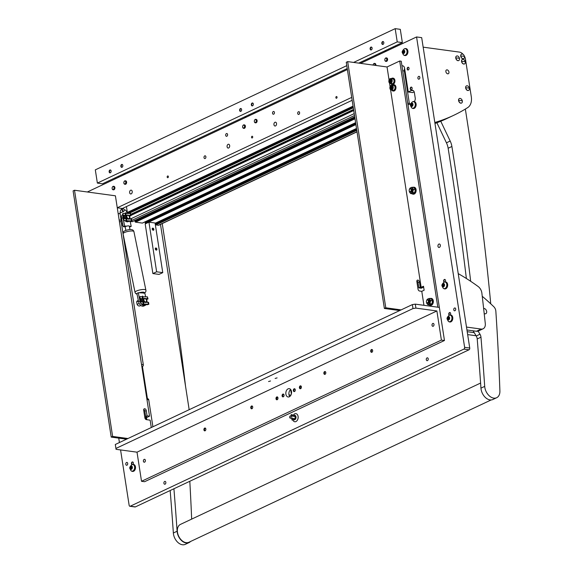 <?xml version="1.0" encoding="UTF-8"?>
<svg xmlns="http://www.w3.org/2000/svg" width="573" height="573" viewBox="0 0 573 573"><rect width="100%" height="100%" fill="white"/><g stroke="black" fill="none" stroke-linecap="round" stroke-linejoin="round"><path stroke-width="0.86" d="M476.091 335.749L467.661 334.603M474.208 332.648L467.21 331.695M147.433 398.765L142.441 366.541M160.483 224.394L189.169 409.695M153.199 230.253A1.125 0.759 64.8 0 0 153.514 230.21A1.125 0.759 64.8 0 0 153.8 229.085A1.125 0.759 64.8 0 0 152.869 228.14A1.125 0.759 64.8 0 0 152.554 228.183A1.125 0.759 64.8 0 0 152.268 229.3A1.125 0.759 64.8 0 0 153.199 230.253M156.271 250.107A1.125 0.759 64.8 0 0 156.587 250.064A1.125 0.759 64.8 0 0 156.873 248.94A1.125 0.759 64.8 0 0 155.942 247.994A1.125 0.759 64.8 0 0 155.634 248.037A1.125 0.759 64.8 0 0 155.34 249.155A1.125 0.759 64.8 0 0 156.271 250.107M152.876 273.565L145.191 223.928L148.944 222.159L155.075 222.997L162.761 272.633L156.63 271.795L152.876 273.565L159.015 274.395L162.761 272.633M148.944 222.159L156.63 271.795M128.295 213.013L127.836 213.013A0.559 0.38 -115.2 0 1 127.342 212.425L126.44 206.574M357.036 131.84L158.757 225.21A1.404 0.945 -115.2 0 1 158.363 225.268L155.963 224.938A0.559 0.38 -115.2 0 1 155.469 224.351L155.462 223.721L356.599 129.025M156.837 223.069A0.58 0.394 64.8 0 0 156.758 222.961L156.522 222.675M145.943 223.577L145.735 223.549A0.559 0.38 -115.2 0 1 145.241 222.961L145.234 222.331L355.704 123.238L145.234 222.331M146.616 221.679A0.58 0.394 64.8 0 0 146.53 221.565L146.294 221.285M142.634 222.954A0.559 0.38 -115.2 0 1 142.362 223.09L135.507 222.152A0.559 0.38 -115.2 0 1 135.02 221.572L135.013 220.934L354.809 117.451M136.388 220.29A0.58 0.394 64.8 0 0 136.31 220.175L136.073 219.896M132.406 221.565A0.559 0.38 -115.2 0 1 132.134 221.694L130.393 221.457M130.931 215.054L130.816 214.302A2.106 1.418 64.8 0 0 130.723 213.901M130.623 213.614A2.106 1.418 64.8 0 0 130.15 212.834L129.742 212.354M152.604 228.813L153.012 228.62A0.63 0.423 -115.2 0 1 153.306 229.766A0.63 0.423 -115.2 0 1 152.941 228.598L152.898 228.305A0.945 0.637 -115.2 0 0 152.805 228.298L152.547 228.312A1.053 0.709 -115.2 0 1 152.647 228.312L152.712 228.312M153.012 228.62L153.005 228.326A0.945 0.637 -115.2 0 1 153.578 229.945A0.945 0.637 -115.2 0 1 152.805 228.298M155.677 248.668L156.092 248.474A0.63 0.423 -115.2 0 1 156.379 249.62A0.63 0.423 -115.2 0 1 156.014 248.453L155.971 248.159A0.945 0.637 -115.2 0 0 155.877 248.152L155.62 248.166A1.053 0.709 -115.2 0 1 155.72 248.166L155.784 248.166M156.092 248.474L156.078 248.181A0.945 0.637 -115.2 0 1 156.651 249.799A0.945 0.637 -115.2 0 1 155.877 248.152M145.492 301.957A1.769 1.196 64.8 0 0 146.523 300.474A1.769 1.196 64.8 0 0 145.907 299.163A1.769 1.196 64.8 0 0 144.969 298.612A1.769 1.196 64.8 0 0 143.938 300.109A1.769 1.196 64.8 0 0 145.492 301.957M145.026 298.461A2.192 1.475 -115.2 0 1 145.786 299.034A2.192 1.475 -115.2 0 1 145.85 299.106M146.538 300.56A2.192 1.475 -115.2 0 1 146.552 300.653A2.192 1.475 -115.2 0 1 145.957 302.358M139.182 303.425L137.083 304.413L136.682 301.849A2.808 1.891 -115.2 0 1 137.477 300.839L138.322 300.438M136.682 301.849L138.444 301.018M140.843 305.452L139.869 305.91A2.808 1.891 -115.2 0 1 137.083 304.413M145.27 302.487A2.192 1.475 -115.2 0 1 143.472 300.682M143.322 299.729A2.192 1.475 -115.2 0 1 144.016 298.433A2.192 1.475 -115.2 0 1 144.632 298.347M142.806 301.262A2.192 1.475 -115.2 0 1 142.584 299.872M142.433 296.169L143.759 302.565L143.508 303.991L148.844 304.284L147.218 304.743L141.338 303.941A0.702 0.473 -115.2 0 1 140.722 303.21L140.621 302.551A0.702 0.473 -115.2 0 1 140.937 301.957M148.844 304.284L148.543 302.322L145.413 302.394M147.497 298.719L148.02 298.97L147.404 296.843L147.497 298.719L144.804 298.44M142.856 296.742L147.204 296.828M142.835 296.57L143.759 302.565M147.698 298.755L147.082 299.407L146.573 299.285L147.368 298.82L145.284 298.597M147.741 298.999L147.368 298.82M142.111 296.807L140.399 296.578A0.702 0.473 64.8 0 0 139.991 297.165L140.091 297.831A0.702 0.473 64.8 0 0 140.707 298.562L142.419 298.791M139.991 297.165L139.905 297.917A0.702 0.473 -115.2 0 0 140.521 298.648A4.204 2.836 64.8 0 0 140.757 302.035M142.935 302.1L141.216 301.871A0.702 0.473 64.8 0 0 140.808 302.465L140.908 303.124A0.702 0.473 64.8 0 0 141.524 303.855L147.404 304.657L148.565 304.327L143.229 304.034L143.486 302.587M142.118 296.778L142.67 296.112M146.939 302.293A3.502 2.364 64.8 0 0 146.466 299.55L147.082 299.407L146.387 299.378M139.805 297.258A0.702 0.473 -115.2 0 1 140.113 296.664M142.441 298.913L140.707 298.562M142.555 296.599L142.391 296.141M141.61 298.798A3.646 2.457 64.8 0 0 142.061 301.985M141.33 301.885A4.204 2.836 -115.2 0 1 140.965 298.712M142.097 304.048A4.204 2.836 64.8 0 0 142.448 304.356A4.204 2.836 64.8 0 0 145.241 304.929L145.778 304.678A4.204 2.836 -115.2 0 1 143.085 304.184M146.43 299.428A4.204 2.836 -115.2 0 1 147.111 302.286M142.57 299.736A2.242 1.511 64.8 0 0 142.82 301.398M440.315 245.18A1.755 1.189 97.7 0 1 438.904 247.464A1.755 1.189 97.7 0 1 437.973 246.283A1.755 1.189 97.7 0 1 439.376 243.991A1.755 1.189 97.7 0 1 440.315 245.18M299.6 112.623A1.404 0.953 97.7 0 1 298.469 114.457A1.404 0.953 97.7 0 1 297.724 113.511A1.404 0.953 97.7 0 1 298.848 111.678A1.404 0.953 97.7 0 1 299.6 112.623M205.886 156.751A1.404 0.953 97.7 0 1 204.762 158.585A1.404 0.953 97.7 0 1 204.017 157.639A1.404 0.953 97.7 0 1 205.141 155.806A1.404 0.953 97.7 0 1 205.886 156.751M337.039 97.124A0.874 0.594 97.7 0 1 335.864 97.675A0.874 0.594 97.7 0 1 337.039 97.124M252.7 136.84A0.874 0.594 97.7 0 1 251.526 137.391A0.874 0.594 97.7 0 1 252.7 136.84M168.362 176.556A0.874 0.594 97.7 0 1 167.187 177.107A0.874 0.594 97.7 0 1 168.362 176.556M417.91 78.215A1.44 0.974 -82.3 0 0 418.677 79.189A1.44 0.974 -82.3 0 0 419.83 77.312A1.44 0.974 -82.3 0 0 419.064 76.338A1.44 0.974 -82.3 0 0 417.91 78.215M453.766 309.843A1.44 0.974 -82.3 0 0 454.532 310.817A1.44 0.974 -82.3 0 0 455.693 308.94A1.44 0.974 -82.3 0 0 454.926 307.966A1.44 0.974 -82.3 0 0 453.766 309.843M426.298 359.701A1.44 0.974 -82.3 0 0 427.064 360.675A1.44 0.974 -82.3 0 0 428.217 358.798A1.44 0.974 -82.3 0 0 427.451 357.824A1.44 0.974 -82.3 0 0 426.298 359.701M163.914 483.261A1.44 0.974 -82.3 0 0 164.68 484.235A1.44 0.974 -82.3 0 0 165.833 482.359A1.44 0.974 -82.3 0 0 165.067 481.384A1.44 0.974 -82.3 0 0 163.914 483.261M125.788 464.295A1.44 0.974 -82.3 0 0 126.554 465.269A1.44 0.974 -82.3 0 0 127.707 463.392A1.44 0.974 -82.3 0 0 126.941 462.418A1.44 0.974 -82.3 0 0 125.788 464.295M274.431 112.408A1.404 0.953 97.7 0 1 273.3 114.242A1.404 0.953 97.7 0 1 272.555 113.289A1.404 0.953 97.7 0 1 273.679 111.463A1.404 0.953 97.7 0 1 274.431 112.408M227.574 134.469A1.404 0.953 97.7 0 1 226.45 136.302A1.404 0.953 97.7 0 1 225.698 135.357A1.404 0.953 97.7 0 1 226.829 133.523A1.404 0.953 97.7 0 1 227.574 134.469M132.213 191.454A1.927 1.304 97.7 0 1 130.665 193.968A1.927 1.304 97.7 0 1 129.634 192.664A1.927 1.304 97.7 0 1 131.181 190.15A1.927 1.304 97.7 0 1 132.213 191.454M276.523 123.496A1.927 1.304 97.7 0 1 274.976 126.01A1.927 1.304 97.7 0 1 273.944 124.706A1.927 1.304 97.7 0 1 275.491 122.192A1.927 1.304 97.7 0 1 276.523 123.496M229.666 145.556A1.927 1.304 97.7 0 1 228.118 148.078A1.927 1.304 97.7 0 1 227.094 146.774A1.927 1.304 97.7 0 1 228.641 144.253A1.927 1.304 97.7 0 1 229.666 145.556M112.315 187.264A1.755 1.189 97.7 0 1 112.337 187.206A1.755 1.189 97.7 0 1 113.074 186.383A1.755 1.189 97.7 0 1 113.561 186.297L113.955 186.354A1.755 1.189 97.7 0 1 114.887 187.536A1.755 1.189 97.7 0 1 113.483 189.828L113.089 189.77A1.755 1.189 97.7 0 1 112.15 188.567A1.755 1.189 97.7 0 1 112.143 188.503M124.026 181.748A1.755 1.189 97.7 0 1 124.055 181.691A1.755 1.189 97.7 0 1 124.785 180.867A1.755 1.189 97.7 0 1 125.279 180.782L125.666 180.839A1.755 1.189 97.7 0 1 126.604 182.021A1.755 1.189 97.7 0 1 125.193 184.305L124.807 184.255A1.755 1.189 97.7 0 1 123.868 183.052A1.755 1.189 97.7 0 1 123.861 182.988M373.295 64.369A1.755 1.189 97.7 0 1 373.317 64.305A1.755 1.189 97.7 0 1 374.047 63.481A1.755 1.189 97.7 0 1 374.541 63.402L374.935 63.453A1.755 1.189 97.7 0 1 375.867 64.642A1.755 1.189 97.7 0 1 375.859 65.444M385.006 58.854A1.755 1.189 97.7 0 1 385.035 58.79A1.755 1.189 97.7 0 1 385.765 57.966A1.755 1.189 97.7 0 1 386.259 57.887L386.646 57.937A1.755 1.189 97.7 0 1 387.584 59.126A1.755 1.189 97.7 0 1 386.173 61.411L385.787 61.361A1.755 1.189 97.7 0 1 384.848 60.158A1.755 1.189 97.7 0 1 384.841 60.093M254.519 120.301A1.755 1.189 97.7 0 1 254.541 120.237A1.755 1.189 97.7 0 1 255.272 119.413A1.755 1.189 97.7 0 1 255.766 119.334L256.16 119.385A1.755 1.189 97.7 0 1 257.091 120.574A1.755 1.189 97.7 0 1 255.687 122.858L255.293 122.808A1.755 1.189 97.7 0 1 254.355 121.605A1.755 1.189 97.7 0 1 254.348 121.54M242.802 125.816A1.755 1.189 97.7 0 1 242.83 125.759A1.755 1.189 97.7 0 1 243.561 124.928A1.755 1.189 97.7 0 1 244.055 124.85L244.442 124.9A1.755 1.189 97.7 0 1 245.38 126.089A1.755 1.189 97.7 0 1 243.969 128.373L243.582 128.323A1.755 1.189 97.7 0 1 242.644 127.12A1.755 1.189 97.7 0 1 242.637 127.056M407.167 69.068A1.404 0.953 -82.3 0 0 407.919 70.021A1.404 0.953 -82.3 0 0 409.043 68.187A1.404 0.953 -82.3 0 0 408.298 67.242A1.404 0.953 -82.3 0 0 407.167 69.068M410.247 88.922A1.404 0.953 -82.3 0 0 410.991 89.875A1.404 0.953 -82.3 0 0 412.116 88.041A1.404 0.953 -82.3 0 0 411.371 87.096A1.404 0.953 -82.3 0 0 410.247 88.922M450.206 314.992A1.404 0.953 -82.3 0 0 450.629 313.452A1.404 0.953 -82.3 0 0 449.884 312.507A1.404 0.953 -82.3 0 0 448.759 314.333A1.404 0.953 -82.3 0 0 449.318 315.229M445.078 281.902A1.404 0.953 -82.3 0 0 445.508 280.362A1.404 0.953 -82.3 0 0 444.763 279.416A1.404 0.953 -82.3 0 0 443.638 281.243A1.404 0.953 -82.3 0 0 444.197 282.138M132.907 464.409A1.404 0.953 -82.3 0 0 133.337 462.869A1.404 0.953 -82.3 0 0 132.585 461.924A1.404 0.953 -82.3 0 0 131.461 463.75A1.404 0.953 -82.3 0 0 132.019 464.646M146.81 419.708L146.487 417.624M117.272 207.784L351.7 97.396M130.286 506.195L463.894 349.1A1.404 0.953 -82.3 0 0 464.624 347.338L469.738 348.033A1.404 0.953 97.7 0 1 469.008 349.795L135.4 506.89A1.404 0.953 97.7 0 1 135.006 506.962L129.892 506.267A1.404 0.953 -82.3 0 0 130.286 506.195L135.4 506.89M360.503 63.352L416.571 36.951L464.624 347.338M87.34 191.991L347.388 69.534M129.892 506.267A1.404 0.953 -82.3 0 1 129.147 505.314L120.574 449.934M119.428 442.542L118.747 438.123M414.329 101.571A3.502 2.371 -82.3 0 0 415.21 97.947L414.386 92.654A3.502 2.371 -82.3 0 0 412.517 90.283A3.502 2.371 -82.3 0 0 411.536 90.448L408.255 91.988L404.567 68.166A3.502 2.371 -82.3 0 0 402.697 65.795A3.502 2.371 -82.3 0 0 401.945 65.866M407.99 104.895L410.827 103.563M146.824 398.686L147.984 398.844A1.404 0.953 97.7 0 1 148.729 399.789L146.96 399.546M152.912 426.77L148.729 399.789M291.564 392.104L291.385 390.915M141.524 364.471L143.3 364.715L121.182 221.83A4.204 2.851 97.7 0 1 121.161 220.225L120.165 213.786A4.204 2.851 97.7 0 1 122.364 208.493L352.151 100.282M143.3 364.715A1.404 0.953 97.7 0 1 142.57 366.476L141.825 366.376M141.889 366.799L142.57 366.476M416.571 36.951L421.685 37.646L469.738 348.033M119.155 219.946L121.161 220.225M291.356 393.988L290.669 389.554M404.61 68.431A3.502 2.371 -82.3 0 0 404.33 70.98L409.351 103.405A3.502 2.371 -82.3 0 0 409.537 104.164M414.2 91.895L412.703 92.597L408.255 91.988M325.793 372.507A1.44 0.974 97.7 0 1 324.64 374.384A1.44 0.974 97.7 0 1 323.874 373.41A1.44 0.974 97.7 0 1 325.027 371.533A1.44 0.974 97.7 0 1 325.793 372.507M252.7 406.93A1.44 0.974 97.7 0 1 251.547 408.807A1.44 0.974 97.7 0 1 250.781 407.833A1.44 0.974 97.7 0 1 251.934 405.956A1.44 0.974 97.7 0 1 252.7 406.93M372.643 350.447A1.44 0.974 97.7 0 1 371.49 352.323A1.44 0.974 97.7 0 1 370.724 351.349A1.44 0.974 97.7 0 1 371.877 349.473A1.44 0.974 97.7 0 1 372.643 350.447M205.843 428.991A1.44 0.974 97.7 0 1 204.69 430.867A1.44 0.974 97.7 0 1 203.924 429.9A1.44 0.974 97.7 0 1 205.077 428.024A1.44 0.974 97.7 0 1 205.843 428.991M284.036 395.012A1.44 0.974 97.7 0 1 282.876 396.888A1.44 0.974 97.7 0 1 282.109 395.922A1.44 0.974 97.7 0 1 283.27 394.045A1.44 0.974 97.7 0 1 284.036 395.012M295.281 389.719A1.44 0.974 97.7 0 1 294.121 391.595A1.44 0.974 97.7 0 1 293.355 390.621A1.44 0.974 97.7 0 1 294.515 388.745A1.44 0.974 97.7 0 1 295.281 389.719M288.083 388.845A4.204 2.851 97.7 0 1 289.265 388.652A4.204 2.851 97.7 0 1 291.571 392.34A4.204 2.851 97.7 0 1 289.308 396.788A4.204 2.851 97.7 0 1 288.126 396.989A4.204 2.851 97.7 0 1 285.82 393.3A4.204 2.851 97.7 0 1 288.083 388.845M268.558 381.539L270.535 380.981L268.558 381.539M275.119 378.452L277.096 377.894L275.119 378.452M277.962 397.87A1.475 0.996 97.7 0 1 276.78 399.789A1.475 0.996 97.7 0 1 276 398.801A1.475 0.996 97.7 0 1 277.182 396.874A1.475 0.996 97.7 0 1 277.962 397.87M301.391 386.839A1.475 0.996 97.7 0 1 300.209 388.759A1.475 0.996 97.7 0 1 299.421 387.763A1.475 0.996 97.7 0 1 300.61 385.844A1.475 0.996 97.7 0 1 301.391 386.839M433.99 324.397A1.475 0.996 97.7 0 1 432.808 326.316A1.475 0.996 97.7 0 1 432.021 325.321A1.475 0.996 97.7 0 1 433.202 323.401A1.475 0.996 97.7 0 1 433.99 324.397A1.447 0.981 -82.3 0 0 433.195 323.423A1.447 0.981 -82.3 0 0 432.192 324.175A1.447 0.981 -82.3 0 0 432.035 325.299A1.447 0.981 -82.3 0 0 432.042 325.314A1.447 0.981 -82.3 0 0 433.217 326.23A1.447 0.981 -82.3 0 0 433.976 324.404M145.37 460.312A1.475 0.996 97.7 0 1 144.188 462.232A1.475 0.996 97.7 0 1 143.4 461.236A1.475 0.996 97.7 0 1 144.582 459.317A1.475 0.996 97.7 0 1 145.37 460.312M115.309 444.476L116.054 449.318L115.309 444.476L412.367 304.592L415.31 304.141L439.341 307.407L444.462 340.498L441.396 340.083L436.891 310.96L415.919 308.109L412.983 308.561L412.367 304.592M289.752 396.523A4.204 2.851 97.7 0 1 290.704 389.525M441.396 340.083L141.524 481.291L144.597 481.707L444.462 340.498M141.524 481.291L137.019 452.176L436.891 310.96M115.925 448.451L412.983 308.561M137.019 452.176L116.054 449.318M415.31 304.141L415.919 308.109M416.879 280.892A1.755 1.182 -115.2 0 1 418.018 282.589L418.834 287.882L421.291 288.219L423.64 287.109M421.162 287.345L423.504 286.242L424.12 290.217L421.778 291.32L419.579 291.02A1.755 1.182 -115.2 0 1 418.039 289.193L416.865 281.579A1.755 1.182 -115.2 0 1 417.395 280.168A1.755 1.182 -115.2 0 1 417.889 280.097A1.755 1.182 -115.2 0 1 419.422 281.93L420.238 287.223L421.162 287.345L390.571 89.732M401.121 309.886L385.779 307.801L384.376 308.46L399.718 310.552M384.376 308.46L346.264 62.271L347.668 61.612L387.047 66.969L389.067 80.027M399.696 61.01L437.808 307.2L439.341 307.407L401.229 61.218L399.696 61.01L387.047 66.969M390.091 86.645L389.547 83.114M423.941 305.316L421.778 291.32M385.779 307.801L347.668 61.612M420.238 287.223L418.834 287.882M126.554 439.183L111.212 437.099L73.1 190.902L74.511 190.243L115.417 195.808L149.532 416.191L147.082 415.855L146.258 410.562A1.755 1.182 64.8 0 0 144.231 408.8A1.755 1.182 64.8 0 0 143.701 410.211L144.883 417.824A1.755 1.182 64.8 0 0 146.416 419.651L150.147 420.159L151.286 427.537M74.511 190.243L112.623 436.433L127.958 438.524M146.029 419.529L145.786 417.953L149.532 416.191M144.826 417.473L146.595 416.643L145.671 416.521L144.854 411.221A1.755 1.182 64.8 0 0 143.716 409.523M111.212 437.099L112.623 436.433M145.786 417.953L144.883 417.832M145.671 416.521L147.082 415.855M388.752 48.984L388.909 49.98M393.443 46.778L393.594 47.774M395.692 46.785L395.542 45.79M375.136 55.395L376.891 55.638M384.504 50.983L386.266 51.226M379.383 53.396L379.541 54.392M384.225 52.186L384.068 51.19M372.099 48.046A1.475 0.996 -82.3 0 0 371.311 47.05A1.475 0.996 -82.3 0 0 370.129 48.97A1.475 0.996 -82.3 0 0 370.917 49.966A1.475 0.996 -82.3 0 0 372.099 48.046M122.83 165.425A1.475 0.996 -82.3 0 0 122.049 164.43A1.475 0.996 -82.3 0 0 120.867 166.349A1.475 0.996 -82.3 0 0 121.648 167.345A1.475 0.996 -82.3 0 0 122.83 165.425M383.81 42.524A1.475 0.996 -82.3 0 0 383.029 41.528A1.475 0.996 -82.3 0 0 381.84 43.455A1.475 0.996 -82.3 0 0 382.628 44.45A1.475 0.996 -82.3 0 0 383.81 42.524M111.119 170.94A1.475 0.996 -82.3 0 0 110.331 169.945A1.475 0.996 -82.3 0 0 109.149 171.864A1.475 0.996 -82.3 0 0 109.937 172.86A1.475 0.996 -82.3 0 0 111.119 170.94M241.605 109.493A1.475 0.996 -82.3 0 0 240.825 108.498A1.475 0.996 -82.3 0 0 239.643 110.417A1.475 0.996 -82.3 0 0 240.424 111.413A1.475 0.996 -82.3 0 0 241.605 109.493M253.323 103.978A1.475 0.996 -82.3 0 0 252.535 102.982A1.475 0.996 -82.3 0 0 251.354 104.902A1.475 0.996 -82.3 0 0 252.141 105.898A1.475 0.996 -82.3 0 0 253.323 103.978M395.184 28.65L397.232 41.886L402.346 42.581L400.298 29.345L395.184 28.65L95.319 169.859L97.367 183.095L102.481 183.79L347.231 68.538M397.232 41.886L353.627 62.421M346.787 65.644L97.367 183.095M402.346 42.581L358.741 63.116M292.961 419.522A2.206 1.497 -82.3 0 0 293.34 419.651A2.206 1.497 -82.3 0 0 295.109 416.764A2.206 1.497 -82.3 0 0 293.935 415.275A2.206 1.497 -82.3 0 0 292.509 416.177M292.137 420.059L293.004 419.816L292.137 420.059M292.574 418.018L291.858 418.254M292.051 414.651L291.313 414.766M292.28 416.148L291.528 416.141L292.28 416.148M290.575 418.082A1.125 0.759 97.7 0 1 290.26 418.132A1.125 0.759 97.7 0 1 289.644 417.151A1.125 0.759 97.7 0 1 290.253 415.962A1.125 0.759 97.7 0 1 290.568 415.912A1.125 0.759 97.7 0 1 291.184 416.893A1.125 0.759 97.7 0 1 290.575 418.082M296.699 421.019A3.982 2.693 -82.3 0 0 296.742 420.976A3.982 2.693 -82.3 0 0 297.566 414.902A3.982 2.693 -82.3 0 0 297.537 414.852M293.813 419.601A2.206 1.497 -82.3 0 0 294.88 419.672A2.206 1.497 -82.3 0 0 295.231 419.443M295.697 415.977A2.206 1.497 -82.3 0 0 294.379 415.446M292.846 419.959A4.104 2.779 -82.3 0 0 295.926 421.563A4.104 2.779 -82.3 0 0 296.656 421.062A4.104 2.779 -82.3 0 0 297.509 414.802A4.104 2.779 -82.3 0 0 294.73 413.821A4.104 2.779 -82.3 0 0 293.154 415.468M293.641 419.687A2.328 1.576 -82.3 0 0 294.773 419.765A2.328 1.576 -82.3 0 0 295.181 419.479A2.328 1.576 -82.3 0 0 295.668 415.926A2.328 1.576 -82.3 0 0 294.236 415.31M391.28 79.174A2.17 1.468 -82.3 0 0 389.103 79.941A2.17 1.468 -82.3 0 0 388.874 81.638A2.17 1.468 -82.3 0 0 389.375 82.77A2.17 1.468 -82.3 0 0 391.474 82.168A2.17 1.468 -82.3 0 0 391.28 79.174M389.124 79.891A2.457 1.662 97.7 0 1 389.146 79.84A2.457 1.662 97.7 0 1 390.865 78.565A2.457 1.662 97.7 0 1 391.61 78.967A2.457 1.662 97.7 0 1 392.047 81.81A2.457 1.662 97.7 0 1 390.199 83.429A2.457 1.662 97.7 0 1 389.461 83.028A2.457 1.662 97.7 0 1 388.888 81.746A2.457 1.662 97.7 0 1 388.881 81.688M391.194 80.793L390.936 79.826L390.113 79.704L389.525 81.187L389.812 82.168L390.542 82.233L391.194 80.793M390.908 80.062L390.671 82.003M390.199 83.429L392.039 83.679A2.457 1.662 -82.3 0 0 393.887 82.061A2.457 1.662 -82.3 0 0 393.45 79.217A2.457 1.662 -82.3 0 0 392.706 78.816L390.865 78.565M392.304 85.792A2.17 1.468 -82.3 0 0 390.127 86.559A2.17 1.468 -82.3 0 0 389.898 88.256A2.17 1.468 -82.3 0 0 390.399 89.388A2.17 1.468 -82.3 0 0 392.498 88.786A2.17 1.468 -82.3 0 0 392.304 85.792M390.149 86.509A2.457 1.662 97.7 0 1 390.177 86.459A2.457 1.662 97.7 0 1 391.889 85.184A2.457 1.662 97.7 0 1 392.634 85.585A2.457 1.662 97.7 0 1 393.071 88.428A2.457 1.662 97.7 0 1 391.223 90.047A2.457 1.662 97.7 0 1 390.485 89.646A2.457 1.662 97.7 0 1 389.912 88.364A2.457 1.662 97.7 0 1 389.905 88.306M392.219 87.411L391.961 86.444L391.137 86.322L390.55 87.805L390.836 88.786L391.567 88.851L392.219 87.411M391.932 86.681L391.696 88.622M391.223 90.047L393.064 90.298A2.457 1.662 -82.3 0 0 394.912 88.679A2.457 1.662 -82.3 0 0 394.475 85.835A2.457 1.662 -82.3 0 0 393.73 85.434L391.889 85.184M391.373 78.637A3.152 2.134 97.7 0 1 392.799 78.121A3.152 2.134 97.7 0 1 394.482 80.256A3.152 2.134 97.7 0 1 391.946 84.374A3.152 2.134 97.7 0 1 390.714 83.5M392.999 78.164A3.152 2.134 97.7 0 1 393.207 78.179A3.152 2.134 97.7 0 1 394.89 80.313A3.152 2.134 97.7 0 1 392.355 84.432A3.152 2.134 97.7 0 1 392.154 84.389M392.398 85.255A3.152 2.134 97.7 0 1 393.823 84.74A3.152 2.134 97.7 0 1 395.506 86.874A3.152 2.134 97.7 0 1 392.971 90.992A3.152 2.134 97.7 0 1 391.739 90.119M394.023 84.783A3.152 2.134 97.7 0 1 394.231 84.797A3.152 2.134 97.7 0 1 395.914 86.931A3.152 2.134 97.7 0 1 393.379 91.05A3.152 2.134 97.7 0 1 393.178 91.007M122.873 208.758A1.404 0.945 64.8 0 0 122.708 208.751A1.404 0.945 64.8 0 0 122.479 208.816A1.404 0.945 64.8 0 0 122.056 209.94A1.404 0.945 64.8 0 0 123.675 211.351L121.147 212.54A1.404 0.945 -115.2 0 1 120.753 212.597A1.404 0.945 -115.2 0 1 120.129 212.282M126.891 213.464L126.583 211.444L125.351 209.983L124.241 209.833M122.679 223.871L121.476 223.706M122.973 225.332L121.698 225.16M124.298 210.076A1.289 0.867 64.8 0 0 123.174 208.73A1.289 0.867 64.8 0 0 123.016 208.73A1.289 0.867 64.8 0 0 122.421 209.818A1.289 0.867 64.8 0 0 123.546 211.165A1.289 0.867 64.8 0 0 124.083 210.993A1.289 0.867 64.8 0 0 124.298 210.076M129.512 217.26A2.192 1.475 -115.2 0 1 129.527 217.353A2.192 1.475 -115.2 0 1 129.555 217.84A2.192 1.475 -115.2 0 1 128.932 219.058M128.861 219.101A2.192 1.475 -115.2 0 1 126.447 217.382M126.296 216.429A2.192 1.475 -115.2 0 1 126.296 216.393A2.192 1.475 -115.2 0 1 126.991 215.133A2.192 1.475 -115.2 0 1 128.76 215.734A2.192 1.475 -115.2 0 1 128.825 215.806M126.891 216.401A1.769 1.196 64.8 0 0 128.137 218.564A1.769 1.196 64.8 0 0 129.519 217.568A1.769 1.196 64.8 0 0 129.498 217.174A1.769 1.196 64.8 0 0 128.882 215.863A1.769 1.196 64.8 0 0 126.891 216.401M125.781 217.962A2.192 1.475 -115.2 0 1 125.544 216.752A2.192 1.475 -115.2 0 1 125.566 216.573M124.585 215.498A3.646 2.457 64.8 0 0 125.036 218.685M128.939 221.271A4.204 2.836 -115.2 0 1 128.846 221.328A4.204 2.836 -115.2 0 1 128.753 221.379A4.204 2.836 -115.2 0 1 126.06 220.884M124.305 218.585A4.204 2.836 -115.2 0 1 123.94 215.412M123.503 215.348A4.204 2.836 64.8 0 0 123.732 218.736M125.072 220.748A4.204 2.836 64.8 0 0 128.216 221.629A4.204 2.836 64.8 0 0 128.309 221.579M129.405 216.128A4.204 2.836 -115.2 0 1 130.085 218.986M125.544 216.436A2.242 1.511 64.8 0 0 125.795 218.098M125.408 212.87L126.733 219.266L126.483 220.691L131.819 220.985L130.193 221.443L124.312 220.641A0.702 0.473 -115.2 0 1 123.696 219.91L123.596 219.251A0.702 0.473 -115.2 0 1 123.911 218.657M131.819 220.985L131.518 219.022L128.388 219.094M130.472 215.419L130.995 215.67L130.379 213.55L130.472 215.419L127.779 215.14M125.831 213.443L130.178 213.536M125.809 213.271L126.733 219.266M130.673 215.455L130.057 216.107L129.548 215.985L130.343 215.52L128.259 215.305M130.716 215.699L130.343 215.52M125.086 213.507L123.374 213.278A0.702 0.473 64.8 0 0 122.966 213.865L123.066 214.531A0.702 0.473 64.8 0 0 123.682 215.262L125.394 215.498M122.966 213.865L122.88 214.617A0.702 0.473 -115.2 0 0 123.496 215.348L125.415 215.613M125.91 218.807L124.191 218.571A0.702 0.473 64.8 0 0 123.782 219.165L123.883 219.824A0.702 0.473 64.8 0 0 124.499 220.555L130.379 221.357L131.539 221.028L126.203 220.734L126.461 219.287M125.093 213.478L125.645 212.812M129.913 218.993A3.502 2.364 64.8 0 0 129.441 216.25L130.057 216.107L129.362 216.078M122.78 213.958A0.702 0.473 -115.2 0 1 123.088 213.364M125.53 213.299L125.365 212.841M383.265 41.607A1.447 0.981 -82.3 0 0 383.022 41.679A1.447 0.981 -82.3 0 0 382.42 42.359A1.447 0.981 -82.3 0 0 382.27 43.491A1.447 0.981 -82.3 0 0 382.879 44.436M371.548 47.129A1.447 0.981 -82.3 0 0 371.311 47.194A1.447 0.981 -82.3 0 0 370.71 47.874A1.447 0.981 -82.3 0 0 370.552 49.006A1.447 0.981 -82.3 0 0 371.168 49.951M426.405 301.878A1.447 0.981 -82.3 0 0 427.587 302.788A1.447 0.981 -82.3 0 0 428.346 300.961A1.447 0.981 -82.3 0 0 427.565 299.987A1.447 0.981 -82.3 0 0 426.563 300.732A1.447 0.981 -82.3 0 0 426.405 301.864A1.447 0.981 -82.3 0 0 426.405 301.878L426.427 301.985A1.755 1.189 97.7 0 1 426.419 301.971A1.755 1.189 97.7 0 0 426.427 302A1.755 1.189 97.7 0 0 427.365 303.189A1.755 1.189 97.7 0 0 428.769 300.897A1.755 1.189 97.7 0 0 427.838 299.715A1.755 1.189 97.7 0 0 426.613 300.617A1.755 1.189 97.7 0 0 426.584 300.682M277.59 397.075A1.447 0.981 -82.3 0 0 276.981 397.762A1.447 0.981 -82.3 0 0 276.859 398.156A1.447 0.981 -82.3 0 0 276.831 398.887A1.447 0.981 -82.3 0 0 277.232 399.703M301.018 386.044A1.447 0.981 -82.3 0 0 300.41 386.725A1.447 0.981 -82.3 0 0 300.245 387.355A1.447 0.981 -82.3 0 0 300.259 387.857A1.447 0.981 -82.3 0 0 300.66 388.673M385.586 58.224A1.447 0.981 -82.3 0 0 384.984 58.904A1.447 0.981 -82.3 0 0 384.827 60.036A1.447 0.981 -82.3 0 0 386.009 60.96A1.447 0.981 -82.3 0 0 386.768 59.134A1.447 0.981 -82.3 0 0 385.586 58.224M386.259 57.887A1.755 1.189 97.7 0 1 387.219 59.42A1.755 1.189 97.7 0 1 386.274 61.275A1.755 1.189 97.7 0 1 385.787 61.361M375.043 65.336A1.447 0.981 -82.3 0 0 373.875 63.739A1.447 0.981 -82.3 0 0 373.267 64.42A1.447 0.981 -82.3 0 0 373.102 65.071M374.541 63.402A1.755 1.189 97.7 0 1 375.465 65.394M429.771 304.908A3.152 2.134 -82.3 0 0 431.892 303.926A3.152 2.134 -82.3 0 0 432.551 300.846A3.152 2.134 -82.3 0 0 431.011 298.741M430.094 298.54A3.502 2.371 97.7 0 1 431.061 298.383A3.502 2.371 97.7 0 1 432.937 300.753A3.502 2.371 97.7 0 1 430.115 305.33A3.502 2.371 97.7 0 1 429.227 304.922M430.302 305.345A3.502 2.371 -82.3 0 0 430.481 305.38A3.502 2.371 -82.3 0 0 433.295 300.804A3.502 2.371 -82.3 0 0 431.426 298.433A3.502 2.371 -82.3 0 0 431.247 298.418M428.16 303.296A1.755 1.189 -82.3 0 0 428.654 303.21A1.755 1.189 -82.3 0 0 429.6 301.355A1.755 1.189 -82.3 0 0 428.633 299.822M427.909 304.743L427.028 303.719A2.808 1.898 -82.3 0 0 428.74 304.242L427.909 304.743L429.592 304.965L430.925 304.449L431.755 303.948L432.25 302.501L432.429 300.789L431.813 299.679L430.932 298.655L429.256 298.426L429.771 299.4A2.808 1.898 -82.3 0 0 428.06 298.877L427.916 298.941A2.808 1.898 -82.3 0 0 426.785 300.295M430.072 303.719L428.876 304.17A2.808 1.898 -82.3 0 0 430.201 302.222L430.072 303.719L431.755 303.948M426.505 302.343A2.808 1.898 -82.3 0 0 426.935 303.575L426.434 302.028M426.591 300.897L427.086 299.443L427.916 298.941M430.251 302.014A2.808 1.898 -82.3 0 0 429.865 299.543L430.746 300.567L430.201 302.222M428.06 298.877L429.256 298.426M432.429 300.789L430.746 300.567M372.292 349.68A1.289 0.874 -82.3 0 0 372.156 349.702A1.289 0.874 -82.3 0 0 372.128 349.709A1.289 0.874 -82.3 0 0 371.318 351.206A1.289 0.874 -82.3 0 0 371.813 352.173A1.289 0.874 -82.3 0 0 371.949 352.23M409.194 190.694A1.447 0.981 -82.3 0 0 410.375 191.604A1.447 0.981 -82.3 0 0 411.128 189.778A1.447 0.981 -82.3 0 0 410.354 188.804A1.447 0.981 -82.3 0 0 409.344 189.548A1.447 0.981 -82.3 0 0 409.194 190.68A1.447 0.981 -82.3 0 0 409.194 190.694M409.373 189.498A1.755 1.189 97.7 0 1 409.394 189.434A1.755 1.189 97.7 0 1 410.619 188.531A1.755 1.189 97.7 0 1 411.557 189.713A1.755 1.189 97.7 0 1 410.146 192.005A1.755 1.189 97.7 0 1 409.215 190.816A1.755 1.189 97.7 0 1 409.215 190.802A1.755 1.189 97.7 0 1 409.208 190.788M412.56 193.724A3.152 2.134 -82.3 0 0 414.68 192.743A3.152 2.134 -82.3 0 0 415.339 189.663A3.152 2.134 -82.3 0 0 413.799 187.557M412.882 187.357A3.502 2.371 97.7 0 1 413.849 187.199A3.502 2.371 97.7 0 1 415.719 189.57A3.502 2.371 97.7 0 1 412.904 194.147A3.502 2.371 97.7 0 1 412.016 193.738M413.09 194.161A3.502 2.371 -82.3 0 0 413.269 194.197A3.502 2.371 -82.3 0 0 416.084 189.62A3.502 2.371 -82.3 0 0 414.215 187.249A3.502 2.371 -82.3 0 0 414.035 187.235M410.948 192.113A1.755 1.189 -82.3 0 0 411.443 192.027A1.755 1.189 -82.3 0 0 412.388 190.172A1.755 1.189 -82.3 0 0 411.421 188.639M410.698 193.559L409.817 192.535A2.808 1.898 -82.3 0 0 411.529 193.058L410.698 193.559L412.374 193.789L413.713 193.266L414.544 192.764L415.038 191.318L415.217 189.613L414.601 188.496L413.72 187.471L412.037 187.242L412.553 188.216A2.808 1.898 -82.3 0 0 410.848 187.693L410.705 187.758A2.808 1.898 -82.3 0 0 409.573 189.111M412.861 192.535L411.665 192.986A2.808 1.898 -82.3 0 0 412.99 191.038L412.861 192.535L414.544 192.764M409.294 191.16A2.808 1.898 -82.3 0 0 409.716 192.392L409.222 190.852M409.38 189.713L409.874 188.259L410.705 187.758M413.033 190.83A2.808 1.898 -82.3 0 0 412.653 188.359L413.534 189.384L412.99 191.038M410.848 187.693L412.037 187.242M415.217 189.613L413.534 189.384M124.606 181.125A1.447 0.981 -82.3 0 0 124.004 181.806A1.447 0.981 -82.3 0 0 123.847 182.93A1.447 0.981 -82.3 0 0 125.029 183.854A1.447 0.981 -82.3 0 0 125.788 182.035A1.447 0.981 -82.3 0 0 124.606 181.125M125.279 180.782A1.755 1.189 97.7 0 1 126.239 182.321A1.755 1.189 97.7 0 1 125.294 184.177A1.755 1.189 97.7 0 1 124.807 184.255M255.1 119.671A1.447 0.981 -82.3 0 0 254.491 120.351A1.447 0.981 -82.3 0 0 254.34 121.483A1.447 0.981 -82.3 0 0 255.522 122.407A1.447 0.981 -82.3 0 0 256.274 120.581A1.447 0.981 -82.3 0 0 255.1 119.671M255.766 119.334A1.755 1.189 97.7 0 1 256.733 120.867A1.755 1.189 97.7 0 1 255.787 122.722A1.755 1.189 97.7 0 1 255.293 122.808M122.285 164.508A1.447 0.981 -82.3 0 0 122.049 164.58A1.447 0.981 -82.3 0 0 121.44 165.26A1.447 0.981 -82.3 0 0 121.29 166.385A1.447 0.981 -82.3 0 0 121.899 167.337M252.772 103.061A1.447 0.981 -82.3 0 0 252.535 103.126A1.447 0.981 -82.3 0 0 251.934 103.806A1.447 0.981 -82.3 0 0 251.776 104.938A1.447 0.981 -82.3 0 0 252.392 105.883M110.568 170.023A1.447 0.981 -82.3 0 0 110.331 170.095A1.447 0.981 -82.3 0 0 109.73 170.775A1.447 0.981 -82.3 0 0 109.572 171.9A1.447 0.981 -82.3 0 0 110.188 172.853M241.061 108.576A1.447 0.981 -82.3 0 0 240.825 108.641A1.447 0.981 -82.3 0 0 240.216 109.328A1.447 0.981 -82.3 0 0 240.066 110.453A1.447 0.981 -82.3 0 0 240.674 111.398M127.779 171.879L127.929 172.874M132.463 169.672L132.614 170.668M134.712 169.68L134.562 168.684M114.156 178.296L115.911 178.532M123.524 173.884L125.286 174.12M118.403 176.291L118.561 177.286M123.245 175.08L123.088 174.085M258.265 110.431L258.423 111.427M262.95 108.225L263.107 109.221M265.206 108.233L265.048 107.237M244.642 116.849L246.404 117.085M254.018 112.43L255.773 112.673M248.897 114.844L249.047 115.839M253.732 113.633L253.581 112.637M205.492 428.232A1.289 0.874 -82.3 0 0 205.349 428.246A1.289 0.874 -82.3 0 0 205.32 428.253A1.289 0.874 -82.3 0 0 204.518 429.757A1.289 0.874 -82.3 0 0 205.012 430.724A1.289 0.874 -82.3 0 0 205.141 430.774L205.012 430.724M325.299 371.762A1.289 0.874 -82.3 0 0 325.271 371.77L325.421 371.734A1.289 0.874 -82.3 0 0 325.299 371.762A1.289 0.874 -82.3 0 0 324.461 373.274A1.289 0.874 -82.3 0 0 324.963 374.241A1.289 0.874 -82.3 0 0 325.092 374.291M252.206 406.185A1.289 0.874 -82.3 0 0 252.177 406.193L252.335 406.157A1.289 0.874 -82.3 0 0 252.206 406.185A1.289 0.874 -82.3 0 0 251.368 407.69A1.289 0.874 -82.3 0 0 251.869 408.656A1.289 0.874 -82.3 0 0 251.998 408.714M112.895 186.64A1.447 0.981 -82.3 0 0 112.287 187.321A1.447 0.981 -82.3 0 0 112.136 188.445A1.447 0.981 -82.3 0 0 113.318 189.369A1.447 0.981 -82.3 0 0 114.07 187.55A1.447 0.981 -82.3 0 0 112.895 186.64M113.561 186.297A1.755 1.189 97.7 0 1 114.528 187.837A1.755 1.189 97.7 0 1 113.583 189.692A1.755 1.189 97.7 0 1 113.089 189.77M243.382 125.186A1.447 0.981 -82.3 0 0 242.78 125.874A1.447 0.981 -82.3 0 0 242.623 126.998A1.447 0.981 -82.3 0 0 243.804 127.922A1.447 0.981 -82.3 0 0 244.564 126.103A1.447 0.981 -82.3 0 0 243.382 125.186M244.055 124.85A1.755 1.189 97.7 0 1 245.015 126.389A1.755 1.189 97.7 0 1 244.077 128.237A1.755 1.189 97.7 0 1 243.582 128.323M294.787 388.974L294.909 388.945A1.289 0.874 -82.3 0 0 294.787 388.974A1.289 0.874 -82.3 0 0 294.758 388.981A1.289 0.874 -82.3 0 0 293.949 390.485A1.289 0.874 -82.3 0 0 294.45 391.452A1.289 0.874 -82.3 0 0 294.579 391.502M283.678 394.253A1.289 0.874 -82.3 0 0 283.542 394.267A1.289 0.874 -82.3 0 0 282.704 395.778A1.289 0.874 -82.3 0 0 283.205 396.745A1.289 0.874 -82.3 0 0 283.334 396.795M145.349 460.32A1.447 0.981 -82.3 0 0 144.575 459.338A1.447 0.981 -82.3 0 0 143.565 460.09A1.447 0.981 -82.3 0 0 143.415 461.215A1.447 0.981 -82.3 0 0 143.415 461.229A1.447 0.981 -82.3 0 0 144.597 462.139A1.447 0.981 -82.3 0 0 145.349 460.32M490.746 303.826A2103.225 1417.609 64.8 0 0 471.307 147.569L465.348 109.056M436.891 122.765L446.439 142.813A14.024 9.447 -115.2 0 1 448.143 148.249A2804.305 1890.148 -115.2 0 1 466.379 278.507M440.759 121.247L450.192 141.051A14.024 9.447 -115.2 0 1 451.896 146.48A2804.305 1890.148 -115.2 0 1 470.677 281.293M185.53 386.181A2103.225 1417.609 64.8 0 0 172.258 288.391L162.238 223.57M447.105 69.856A2.106 1.418 64.8 0 0 446.517 69.942A2.106 1.418 64.8 0 0 445.973 72.048A2.106 1.418 64.8 0 0 447.721 73.831A2.106 1.418 64.8 0 0 448.308 73.745A2.106 1.418 64.8 0 0 448.852 71.639A2.106 1.418 64.8 0 0 447.105 69.856M434.971 123.467A280.433 189.011 64.8 0 0 446.517 118.704L453.544 115.395A280.433 189.011 64.8 0 0 467.74 107.574A14.024 9.447 64.8 0 0 471.285 96.672L465.512 59.406A7.012 4.727 64.8 0 0 464.323 56.018M423.161 47.165L459.374 52.093A7.012 4.727 64.8 0 1 463.192 54.406M434.821 122.479A280.433 189.011 64.8 0 0 453.544 115.395M466.494 327.068L481.141 329.06A7.012 4.727 64.8 0 0 483.103 328.787A7.012 4.727 64.8 0 0 485.288 323.544A2804.305 1890.148 64.8 0 0 481.872 293.104A7.012 4.727 64.8 0 0 478.154 286.521A210.32 141.76 64.8 0 0 458.221 273.629M483.103 328.787L478.419 330.993A7.012 4.727 -115.2 0 1 476.457 331.266L481.141 329.06M466.945 329.969L476.457 331.266M480.604 383.05L180.481 524.381A9.884 6.661 64.8 0 0 179.227 525.248A9.884 6.661 64.8 0 0 179.177 537.159A9.884 6.661 64.8 0 0 188.904 542.266L491.133 399.947M190.523 541.506A10.235 6.897 -115.2 0 1 189.054 542.588A10.235 6.897 -115.2 0 1 177.186 532.023A10.235 6.897 -115.2 0 1 177.107 531.235A2804.305 1890.148 64.8 0 0 173.92 488.755M189.054 542.588L185.301 544.35A10.235 6.897 -115.2 0 1 173.433 533.792A10.235 6.897 -115.2 0 1 173.354 532.997A2804.305 1890.148 64.8 0 0 170.167 490.524M189.806 481.277A2103.225 1417.609 -115.2 0 1 191.661 519.117M482.244 296.291A210.32 141.76 -115.2 0 1 493.768 306.684A4.906 3.309 -115.2 0 1 495.838 311.118A2103.225 1417.609 -115.2 0 1 499.9 390.972A10.235 6.897 -115.2 0 1 496.648 397.734A10.235 6.897 -115.2 0 1 484.787 387.176A10.235 6.897 -115.2 0 1 484.701 386.381A2804.305 1890.148 64.8 0 0 480.962 337.189A4.906 3.309 64.8 0 0 479.988 334.224A210.32 141.76 64.8 0 0 478.104 331.122M496.648 397.734L492.902 399.496A10.235 6.897 -115.2 0 1 481.034 388.938A10.235 6.897 -115.2 0 1 480.955 388.15A2804.305 1890.148 64.8 0 0 477.216 338.951A4.906 3.309 64.8 0 0 476.235 335.993A210.32 141.76 64.8 0 0 473.062 330.807M483.633 308.539A2.808 1.891 -115.2 0 1 486.67 311.511A2.808 1.891 -115.2 0 1 485.811 313.696A2.808 1.891 -115.2 0 1 484.185 313.481M464.467 56.605A2.493 1.676 64.8 0 0 462.289 54.012A2.493 1.676 64.8 0 0 461.616 54.098A2.493 1.676 64.8 0 0 460.835 56.111A2.493 1.676 64.8 0 0 463.02 58.711A2.493 1.676 64.8 0 0 463.736 58.604A2.493 1.676 64.8 0 0 464.467 56.605A5.608 1.662 171.2 0 0 463.041 56.175A5.608 1.662 -8.8 0 0 460.835 56.111M461.559 54.12A2.493 1.683 64.8 0 0 461.509 54.148A2.493 1.683 64.8 0 0 460.835 56.634A2.493 1.683 64.8 0 0 462.912 58.761A2.493 1.683 64.8 0 0 463.629 58.654A2.493 1.683 64.8 0 0 463.679 58.625M462.332 101.02A2.493 1.676 64.8 0 0 460.155 98.42A2.493 1.676 64.8 0 0 459.482 98.513A2.493 1.676 64.8 0 0 458.701 100.526A2.493 1.676 64.8 0 0 460.885 103.126A2.493 1.676 64.8 0 0 461.602 103.018A2.493 1.676 64.8 0 0 462.332 101.02A5.608 1.662 171.2 0 0 460.907 100.59A5.608 1.662 -8.8 0 0 458.701 100.526M459.424 98.535A2.493 1.683 64.8 0 0 459.367 98.556A2.493 1.683 64.8 0 0 458.701 101.049A2.493 1.683 64.8 0 0 460.778 103.176A2.493 1.683 64.8 0 0 461.494 103.068A2.493 1.683 64.8 0 0 461.544 103.04M469.387 88.378A2.493 1.676 64.8 0 0 467.21 85.778A2.493 1.676 64.8 0 0 466.529 85.864A2.493 1.676 64.8 0 0 465.756 87.877A2.493 1.676 64.8 0 0 467.933 90.477A2.493 1.676 64.8 0 0 468.65 90.369A2.493 1.676 64.8 0 0 469.387 88.378A5.608 1.662 171.2 0 0 467.962 87.941A5.608 1.662 -8.8 0 0 465.756 87.877M466.479 85.893A2.493 1.683 64.8 0 0 466.422 85.914A2.493 1.683 64.8 0 0 465.756 88.4A2.493 1.683 64.8 0 0 467.826 90.534A2.493 1.683 64.8 0 0 468.549 90.419A2.493 1.683 64.8 0 0 468.599 90.398M459.51 58.525A2.493 1.676 64.8 0 0 457.333 55.925A2.493 1.676 64.8 0 0 456.652 56.018A2.493 1.676 64.8 0 0 455.879 58.031A2.493 1.676 64.8 0 0 458.056 60.631A2.493 1.676 64.8 0 0 458.772 60.523A2.493 1.676 64.8 0 0 459.51 58.525A5.608 1.662 171.2 0 0 458.085 58.095A5.608 1.662 -8.8 0 0 455.879 58.031M456.602 56.039A2.493 1.683 64.8 0 0 456.545 56.061A2.493 1.683 64.8 0 0 455.879 58.553A2.493 1.683 64.8 0 0 457.949 60.681A2.493 1.683 64.8 0 0 458.672 60.573A2.493 1.683 64.8 0 0 458.722 60.545M465.29 61.905A2.493 1.676 64.8 0 0 463.106 59.306A2.493 1.676 64.8 0 0 462.432 59.391A2.493 1.676 64.8 0 0 461.659 61.411A2.493 1.676 64.8 0 0 463.836 64.004A2.493 1.676 64.8 0 0 464.553 63.897A2.493 1.676 64.8 0 0 465.29 61.905A5.608 1.662 171.2 0 0 463.865 61.469A5.608 1.662 -8.8 0 0 461.659 61.411M462.382 59.42A2.493 1.683 64.8 0 0 462.325 59.442A2.493 1.683 64.8 0 0 461.652 61.927A2.493 1.683 64.8 0 0 463.729 64.061A2.493 1.683 64.8 0 0 464.452 63.954A2.493 1.683 64.8 0 0 464.502 63.925M145.599 296.8L144.84 293.068L138.294 292.731L136.883 293.39L138.602 301.77L140.005 301.111L138.294 292.731M144.195 305.538A4.484 3.023 64.8 0 0 145.241 305.337L143.83 306.003A4.484 3.023 -115.2 0 1 142.792 306.197L144.195 305.538L142.792 306.197M142.691 306.19A4.484 3.023 -115.2 0 1 138.602 301.77M145.241 305.337A4.484 3.023 64.8 0 0 146.101 304.592M140.005 301.111A4.484 3.023 64.8 0 0 140.679 302.938M141.524 303.855L141.338 303.941A4.484 3.023 64.8 0 0 144.095 305.531M125.867 230.382L125.172 226.972A2.106 0.53 -11.6 0 1 125.222 226.815A2.106 0.53 -11.6 0 1 125.723 226.478A2.106 0.53 -11.6 0 1 126.626 226.156A2.106 0.53 -11.6 0 1 129.297 226.134L129.992 229.544M125.222 226.815L123.259 226.715L124.663 226.056L122.966 217.747L121.562 218.406A4.555 3.073 -115.2 0 1 122.858 214.467M126.626 226.156L124.663 226.056M129.477 227.037L131.21 226.392L129.326 226.292M123.259 226.715L121.562 218.406M130.2 221.443L131.21 226.392M123.116 215.119A4.555 3.073 64.8 0 0 122.966 217.747M132.334 467.145A1.705 1.153 97.7 0 1 131.446 469.294A1.705 1.153 97.7 0 1 130.057 468.22A1.705 1.153 97.7 0 1 130.945 466.071A1.705 1.153 97.7 0 1 132.334 467.145M134.605 466.794A3.331 2.256 97.7 0 1 131.933 471.142A3.331 2.256 97.7 0 1 130.981 470.662L129.913 468.585C129.369 467.761 129.992 466.486 131.783 464.753A3.331 2.256 97.7 0 1 132.829 464.545A3.331 2.256 97.7 0 1 134.605 466.794M132.041 471.156A3.331 2.256 -82.3 0 0 132.155 471.178A3.331 2.256 -82.3 0 0 134.827 466.83A3.331 2.256 -82.3 0 0 133.051 464.574A3.331 2.256 -82.3 0 0 132.943 464.567M131.74 466.759L131.203 467.554L131.453 468.721M131.991 467.926L131.811 466.78L131.016 466.537L130.408 467.439L130.58 468.585L131.375 468.829L131.991 467.926M131.203 467.554L130.408 467.439M131.382 468.7L130.58 468.585M444.512 284.638A1.705 1.153 97.7 0 1 443.624 286.786A1.705 1.153 97.7 0 1 442.234 285.712A1.705 1.153 97.7 0 1 443.122 283.563A1.705 1.153 97.7 0 1 444.512 284.638M446.782 284.287A3.331 2.256 97.7 0 1 444.104 288.634A3.331 2.256 97.7 0 1 443.158 288.155L442.091 286.077C441.539 285.254 442.17 283.972 443.96 282.245A3.331 2.256 97.7 0 1 445.006 282.038A3.331 2.256 97.7 0 1 446.782 284.287M444.218 288.649A3.331 2.256 -82.3 0 0 444.326 288.663A3.331 2.256 -82.3 0 0 447.004 284.315A3.331 2.256 -82.3 0 0 445.228 282.066A3.331 2.256 -82.3 0 0 445.114 282.052M443.917 284.251L443.38 285.039L443.624 286.206M444.161 285.418L443.989 284.272L443.194 284.029L442.578 284.931L442.757 286.077L443.552 286.321L444.161 285.418M443.38 285.039L442.578 284.931M443.552 286.185L442.757 286.077M449.633 317.729A1.705 1.153 97.7 0 1 448.745 319.877A1.705 1.153 97.7 0 1 447.355 318.803A1.705 1.153 97.7 0 1 448.244 316.654A1.705 1.153 97.7 0 1 449.633 317.729M451.904 317.378A3.331 2.256 97.7 0 1 449.232 321.725A3.331 2.256 97.7 0 1 448.279 321.245L447.212 319.168C446.668 318.344 447.291 317.062 449.082 315.336A3.331 2.256 97.7 0 1 450.127 315.129A3.331 2.256 97.7 0 1 451.904 317.378M449.339 321.74A3.331 2.256 -82.3 0 0 449.454 321.754A3.331 2.256 -82.3 0 0 452.126 317.406A3.331 2.256 -82.3 0 0 450.349 315.157A3.331 2.256 -82.3 0 0 450.235 315.143M449.039 317.342L448.501 318.13L448.745 319.297M449.289 318.509L449.11 317.363L448.315 317.12L447.706 318.022L447.878 319.168L448.673 319.412L449.289 318.509M448.501 318.13L447.706 318.022M448.68 319.276L447.878 319.168M404.767 51.283A1.705 1.153 97.7 0 1 403.879 53.432A1.705 1.153 97.7 0 1 402.49 52.358A1.705 1.153 97.7 0 1 403.378 50.209A1.705 1.153 97.7 0 1 404.767 51.283M407.038 50.94A3.331 2.256 97.7 0 1 404.366 55.287A3.331 2.256 97.7 0 1 403.413 54.8L402.346 52.73C401.802 51.899 402.425 50.625 404.216 48.898A3.331 2.256 97.7 0 1 405.261 48.684A3.331 2.256 97.7 0 1 407.038 50.94M404.474 55.295A3.331 2.256 -82.3 0 0 404.588 55.316A3.331 2.256 -82.3 0 0 407.26 50.968A3.331 2.256 -82.3 0 0 405.483 48.712A3.331 2.256 -82.3 0 0 405.369 48.705M404.173 50.897L403.636 51.692L403.879 52.859M404.416 52.064L404.244 50.918L403.449 50.675L402.833 51.584L403.012 52.73L403.807 52.967L404.416 52.064M403.636 51.692L402.833 51.584M403.815 52.838L403.012 52.73M412.968 104.229A1.705 1.153 97.7 0 1 412.073 106.377A1.705 1.153 97.7 0 1 410.683 105.303A1.705 1.153 97.7 0 1 411.572 103.154A1.705 1.153 97.7 0 1 412.968 104.229M415.232 103.878A3.331 2.256 97.7 0 1 412.56 108.225A3.331 2.256 97.7 0 1 411.607 107.745L410.54 105.676C409.996 104.845 410.619 103.57 412.41 101.844A3.331 2.256 97.7 0 1 413.455 101.629A3.331 2.256 97.7 0 1 415.232 103.878M412.667 108.24A3.331 2.256 -82.3 0 0 412.782 108.261A3.331 2.256 -82.3 0 0 415.454 103.914A3.331 2.256 -82.3 0 0 413.677 101.657A3.331 2.256 -82.3 0 0 413.57 101.65M412.367 103.842L411.829 104.637L412.08 105.804M412.617 105.009L412.438 103.863L411.643 103.62L411.034 104.522L411.213 105.668L412.001 105.912L412.617 105.009M411.829 104.637L411.034 104.522M412.008 105.783L411.213 105.668M132.27 464.567A3.502 2.371 97.7 0 1 133.222 464.424A3.502 2.371 97.7 0 1 135.063 466.615A3.502 2.371 97.7 0 1 134.369 470.211A3.502 2.371 97.7 0 1 132.277 471.371A3.502 2.371 97.7 0 1 131.403 470.97M132.463 471.386A3.502 2.371 -82.3 0 0 132.642 471.421A3.502 2.371 -82.3 0 0 134.727 470.261A3.502 2.371 -82.3 0 0 135.429 466.658A3.502 2.371 -82.3 0 0 133.588 464.474A3.502 2.371 -82.3 0 0 133.402 464.459M444.447 282.059A3.502 2.371 97.7 0 1 445.4 281.916A3.502 2.371 97.7 0 1 447.234 284.101A3.502 2.371 97.7 0 1 446.539 287.703A3.502 2.371 97.7 0 1 444.455 288.856A3.502 2.371 97.7 0 1 443.574 288.463M444.634 288.871A3.502 2.371 -82.3 0 0 444.82 288.907A3.502 2.371 -82.3 0 0 446.904 287.753A3.502 2.371 -82.3 0 0 447.599 284.151A3.502 2.371 -82.3 0 0 445.765 281.959A3.502 2.371 -82.3 0 0 445.579 281.945M449.569 315.15A3.502 2.371 97.7 0 1 450.521 315.007A3.502 2.371 97.7 0 1 452.362 317.191A3.502 2.371 97.7 0 1 451.66 320.794A3.502 2.371 97.7 0 1 449.576 321.947A3.502 2.371 97.7 0 1 448.702 321.553M449.762 321.962A3.502 2.371 -82.3 0 0 449.941 321.997A3.502 2.371 -82.3 0 0 452.025 320.837A3.502 2.371 -82.3 0 0 452.72 317.241A3.502 2.371 -82.3 0 0 450.887 315.05A3.502 2.371 -82.3 0 0 450.7 315.035M404.703 48.712A3.502 2.371 97.7 0 1 405.655 48.562A3.502 2.371 97.7 0 1 407.496 50.753A3.502 2.371 97.7 0 1 406.794 54.349A3.502 2.371 97.7 0 1 404.71 55.509A3.502 2.371 97.7 0 1 403.836 55.108M404.889 55.524A3.502 2.371 -82.3 0 0 405.075 55.56A3.502 2.371 -82.3 0 0 407.159 54.399A3.502 2.371 -82.3 0 0 407.854 50.804A3.502 2.371 -82.3 0 0 406.021 48.612A3.502 2.371 -82.3 0 0 405.834 48.598M412.897 101.657A3.502 2.371 97.7 0 1 413.849 101.507A3.502 2.371 97.7 0 1 415.69 103.699A3.502 2.371 97.7 0 1 414.995 107.294A3.502 2.371 97.7 0 1 412.904 108.455A3.502 2.371 97.7 0 1 412.03 108.053M413.09 108.469A3.502 2.371 -82.3 0 0 413.269 108.505A3.502 2.371 -82.3 0 0 415.353 107.344A3.502 2.371 -82.3 0 0 416.055 103.742A3.502 2.371 -82.3 0 0 414.215 101.557A3.502 2.371 -82.3 0 0 414.028 101.543M408.148 70.006A1.368 0.924 97.7 0 1 407.482 68.767A1.368 0.924 97.7 0 1 408.212 67.378A1.368 0.924 97.7 0 1 408.513 67.313M408.076 70.021A1.404 0.953 97.7 0 1 407.475 69.111A1.404 0.953 97.7 0 1 408.449 67.277M444.39 282.074A1.368 0.924 97.7 0 1 443.96 280.763A1.368 0.924 97.7 0 1 444.677 279.552A1.368 0.924 97.7 0 1 444.977 279.488M444.354 282.088A1.404 0.953 97.7 0 1 443.939 281.286A1.404 0.953 97.7 0 1 444.913 279.452M411.221 89.861A1.368 0.924 97.7 0 1 410.555 88.622A1.368 0.924 97.7 0 1 411.285 87.232A1.368 0.924 97.7 0 1 411.586 87.168M411.149 89.875A1.404 0.953 97.7 0 1 410.547 88.965A1.404 0.953 97.7 0 1 411.521 87.132M132.22 464.581A1.368 0.924 97.7 0 1 131.783 463.271A1.368 0.924 97.7 0 1 132.506 462.06A1.368 0.924 97.7 0 1 132.807 461.996M132.177 464.596A1.404 0.953 97.7 0 1 131.769 463.793A1.404 0.953 97.7 0 1 132.735 461.96M449.511 315.164A1.368 0.924 97.7 0 1 449.082 313.854A1.368 0.924 97.7 0 1 449.805 312.643A1.368 0.924 97.7 0 1 450.106 312.572M449.476 315.179A1.404 0.953 97.7 0 1 449.067 314.376A1.404 0.953 97.7 0 1 450.034 312.543M128.194 213.063L353.204 107.101L128.252 213.056M127.836 213.013L353.176 106.9M127.342 212.425L353.054 106.141M158.363 225.268L357.015 131.718M155.963 224.938L356.807 130.358M155.469 224.351L356.685 129.598M155.398 223.893L356.614 129.133M156.758 222.961L356.571 128.868M155.125 223.284L356.506 128.452M145.735 223.549L355.912 124.57M145.241 222.961L355.79 123.811M145.17 222.496L355.718 123.353M146.53 221.565L355.675 123.08M142.362 223.09L355.611 122.665M135.507 222.152L355.016 118.79M135.02 221.572L354.895 118.024M134.949 221.106L354.823 117.565M136.31 220.175L354.78 117.293M132.134 221.694L354.716 116.878M131.733 220.426L354.508 115.517M130.522 218.958L354.214 113.619M130.959 215.412L353.734 110.503M130.816 214.302L353.562 109.407M130.15 212.834L353.305 107.753M148.042 302.222L148.328 304.113M146.487 298.726L146.452 299.342M147.333 304.184L147.404 304.657M143.229 304.034L142.104 296.757L143.236 304.012M118.16 213.514L120.165 213.786M117.272 207.806L122.364 208.493M469.008 349.795L463.894 349.1M119.406 221.586L121.182 221.83M404.33 70.98L402.704 70.758M413.427 90.706L411.536 90.448M409.351 103.405L407.725 103.183M419.422 281.93L418.018 282.589M144.854 411.221L146.258 410.562M390.893 80.227L389.869 80.084M390.7 81.889L389.676 81.753M390.55 81.33L389.525 81.187M390.621 80.75L389.597 80.607M391.918 86.845L390.893 86.702M391.724 88.507L390.7 88.371M391.574 87.948L390.55 87.805M391.645 87.368L390.621 87.225M131.016 218.922L131.303 220.813M129.462 215.427L129.426 216.042M130.307 220.884L130.379 221.357M126.203 220.734L125.079 213.457L126.21 220.712M446.439 142.813L450.192 141.051M448.143 148.249L451.896 146.48M177.107 531.235L173.354 532.997M479.988 334.224L476.235 335.993M480.962 337.189L477.216 338.951M484.701 386.381L480.955 388.15M124.513 232.516A5.537 1.39 168.4 0 0 123.066 233.827C122.722 232.459 123.41 231.413 125.129 230.69C130.279 228.856 133.208 229.164 133.917 231.614A5.537 1.39 168.4 0 0 130.35 231.034A5.537 1.39 168.4 0 0 124.513 232.516M143.816 293.261C145.528 292.538 146.215 291.492 145.879 290.124A5.537 1.39 168.4 0 0 142.312 289.551A5.537 1.39 168.4 0 0 136.474 291.034A5.537 1.39 168.4 0 0 135.027 292.345L135.579 293.44L137.069 294.286M143.916 293.018A3.438 0.86 168.4 0 0 143.157 292.151A3.438 0.86 168.4 0 0 139.218 292.782M155.462 223.721L356.592 129.004M155.133 223.334L356.513 128.495M142.519 223.062L355.618 122.715M135.013 220.934L354.802 117.436M132.291 221.672L354.723 116.928M130.902 215.068L353.677 110.159M294.257 419.773L293.34 419.651M294.851 415.396L293.935 415.275M293.004 419.816L292.753 418.168M292.438 416.17L292.187 414.523M290.26 418.132L291.714 418.333L291.965 419.973M292.796 418.476L294.758 418.748M290.568 415.912L292.029 416.113M292.423 416.163L295.066 416.521M291.356 416.019L291.148 414.68M390.772 82.018L390.22 81.946M391.008 80.077L390.435 79.998M391.796 88.636L391.244 88.564M392.032 86.695L391.459 86.616M391.946 84.374L392.355 84.432M392.799 78.121L393.207 78.179M392.971 90.992L393.379 91.05M393.823 84.74L394.231 84.797M121.261 209.389L122.479 208.816M128.216 221.629L128.753 221.379M430.481 305.38L430.115 305.33M431.426 298.433L431.061 298.383M413.269 194.197L412.904 194.147M414.215 187.249L413.849 187.199M290.919 395.119L289.007 394.861M123.066 233.827L135.027 292.345M133.917 231.614L145.879 290.124M132.642 471.421L132.277 471.371M133.588 464.474L133.222 464.424M444.82 288.907L444.455 288.856M445.765 281.959L445.4 281.916M449.941 321.997L449.576 321.947M450.887 315.05L450.521 315.007M405.075 55.56L404.71 55.509M406.021 48.612L405.655 48.562M413.269 108.505L412.904 108.455M414.215 101.557L413.849 101.507"/></g></svg>
